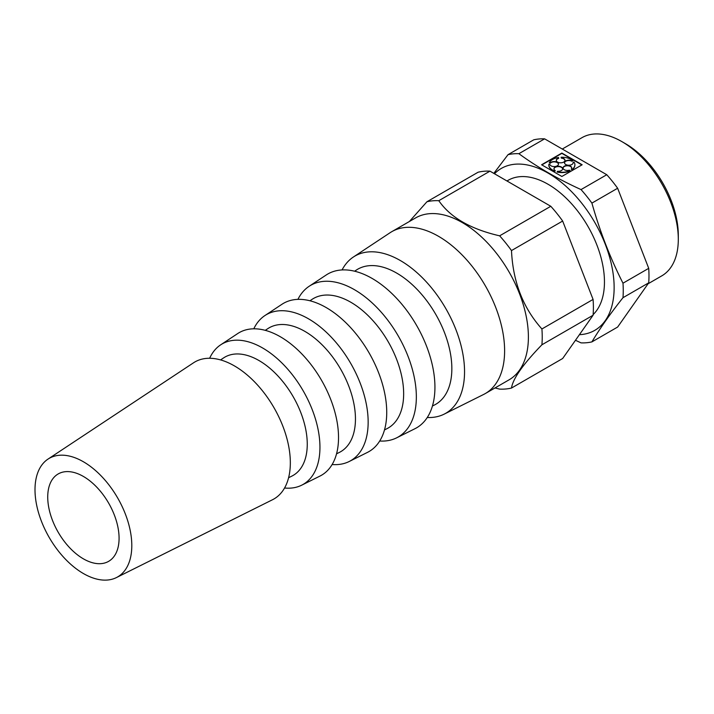 <?xml version="1.0" encoding="UTF-8"?>
<svg xmlns="http://www.w3.org/2000/svg" width="714" height="714" viewBox="0 0 714 714"><rect width="100%" height="100%" fill="white"/><g stroke="black" fill="none" stroke-linecap="round" stroke-linejoin="round"><path stroke-width="1.07" d="M493.811 173.377L508.02 154.67L533.751 139.819A103.646 59.842 -120 0 1 544.621 138.846L518.891 153.697C537.223 167.112 557.946 179.08 581.035 189.585L606.766 174.725L544.621 138.846M83.404 558.848A50.453 29.131 -120 0 0 108.626 561.347A50.453 29.131 -120 0 0 108.626 503.084A50.453 29.131 -120 0 0 58.173 473.953A50.453 29.131 -120 0 0 50.444 514.383A50.453 29.131 -120 0 0 83.404 558.848M83.404 573.538A68.446 39.52 -120 0 0 116.4 577.59A68.446 39.52 -120 0 0 117.623 497.89A68.446 39.52 -120 0 0 47.99 459.111A68.446 39.52 -120 0 0 39.02 514.321A68.446 39.52 -120 0 0 83.404 573.538M116.4 577.59L272.534 499.729A79.093 45.66 -120 0 0 273.953 407.64A79.093 45.66 -120 0 0 193.494 362.819L47.99 459.111M288.599 477.728L291.883 476.095A68.294 39.431 -120 0 0 293.115 396.573A68.294 39.431 -120 0 0 223.634 357.884L220.572 359.91M284.556 488.01A81.084 46.812 -120 0 0 301.701 485.181A81.084 46.812 -120 0 0 303.155 390.772A81.084 46.812 -120 0 0 220.671 344.835A81.084 46.812 -120 0 0 209.648 358.267M301.701 485.181L320.006 476.051A82.324 47.535 -120 0 0 321.478 380.196A82.324 47.535 -120 0 0 237.726 333.545L220.671 344.835M336.553 453.818L339.355 452.417A71.525 41.296 -120 0 0 340.64 369.138A71.525 41.296 -120 0 0 267.875 328.61L265.26 330.332M332.135 464.519A84.314 48.677 -120 0 0 349.173 461.512A84.314 48.677 -120 0 0 350.69 363.337A84.314 48.677 -120 0 0 264.912 315.561A84.314 48.677 -120 0 0 253.782 328.815M349.173 461.512L367.478 452.381A85.564 49.4 -120 0 0 369.013 352.761A85.564 49.4 -120 0 0 281.968 304.271L264.912 315.561M384.498 429.908L386.827 428.748A74.765 43.161 -120 0 0 388.166 341.694A74.765 43.161 -120 0 0 312.107 299.336L309.938 300.772M379.696 441.02A87.554 50.551 -120 0 0 396.645 437.834A87.554 50.551 -120 0 0 398.216 335.892A87.554 50.551 -120 0 0 309.144 286.287A87.554 50.551 -120 0 0 297.916 299.371M396.645 437.834L414.95 428.712A88.804 51.265 -120 0 0 416.539 325.316A88.804 51.265 -120 0 0 326.2 274.997L309.144 286.287M432.434 406.007L434.299 405.079A77.996 45.036 -120 0 0 435.692 314.258A77.996 45.036 -120 0 0 356.348 270.062L354.608 271.204M427.258 417.503A90.785 52.417 -120 0 0 444.117 414.165A90.785 52.417 -120 0 0 445.741 308.457A90.785 52.417 -120 0 0 353.385 257.013A90.785 52.417 -120 0 0 342.068 269.937M444.117 414.165L483.574 394.485A93.48 53.969 -120 0 0 485.252 393.584A93.48 53.969 -120 0 0 485.252 285.645A93.48 53.969 -120 0 0 391.781 231.675A93.48 53.969 -120 0 0 390.156 232.675L353.385 257.013M485.252 393.584L509.037 379.848A93.48 53.969 -120 0 0 489.84 245.411A93.48 53.969 -120 0 0 415.557 217.94L391.781 231.675M511.492 388.05L562.659 358.508L593.075 315.24A103.253 59.619 -120 0 0 593.075 299.425L562.659 221.037A103.253 59.619 -120 0 0 550.797 206.284L489.965 171.155L438.798 200.696C450.347 217.431 470.624 229.14 499.63 235.825A103.253 59.619 -120 0 1 511.492 250.569C512.938 281.807 523.076 307.939 541.908 328.967A103.253 59.619 -120 0 1 541.908 344.782C523.023 364.274 512.884 378.697 511.492 388.05A103.253 59.619 -120 0 1 499.63 389.112L494.998 387.961M438.798 200.696A103.253 59.619 -120 0 0 426.936 201.759L409.372 221.518M562.659 221.037L511.492 250.569M593.075 299.425L541.908 328.967M593.075 315.24L541.908 344.782M489.965 171.155A103.253 59.619 -120 0 0 478.103 172.217L426.936 201.759M564.497 162.872A4.346 2.508 0 0 1 567.318 160.677A4.346 2.508 0 0 1 571.941 161.266L572.833 160.695A13.039 7.524 0 0 0 561.124 157.25L561.284 158.133A4.346 2.508 0 0 1 564.979 160.463M573.172 162.872A4.346 2.508 0 0 0 573.119 162.605L573.119 162.301A4.346 2.508 0 0 1 573.181 162.721A4.346 2.508 0 0 1 568.835 165.229A4.346 2.508 0 0 1 564.488 162.721A4.346 2.508 0 0 1 567.193 160.4A4.346 2.508 0 0 1 571.941 160.962L572.833 160.695M571.959 169.843L571.254 169.12L571.959 169.843A13.039 7.524 0 0 0 574.904 165.077A13.039 7.524 0 0 0 574.904 164.925M571.736 168.111A4.346 2.508 0 0 0 567.398 165.764A4.346 2.508 0 0 0 563.06 168.111M548.834 164.925A13.039 7.524 0 0 0 548.825 165.077A13.039 7.524 0 0 0 554.814 171.405L555.269 170.584A4.346 2.508 0 0 1 553.966 168.79A4.346 2.508 0 0 1 558.312 166.282A4.346 2.508 0 0 1 562.659 168.79A4.346 2.508 0 0 1 557.589 171.271L557.134 172.092A13.039 7.524 0 0 0 570.12 170.905L569.406 170.191A4.346 2.508 0 0 1 563.051 167.96A4.346 2.508 0 0 1 567.398 165.452A4.346 2.508 0 0 1 571.744 167.96A4.346 2.508 0 0 1 571.254 169.12M562.65 168.95A4.346 2.508 0 0 0 558.312 166.594A4.346 2.508 0 0 0 553.975 168.95M558.473 164.22A4.346 2.508 0 0 0 555.001 161.908A4.346 2.508 0 0 0 550.244 163.247L550.244 162.944A4.346 2.508 0 0 1 555.135 161.623A4.346 2.508 0 0 1 558.482 164.059A4.346 2.508 0 0 1 554.457 166.567A4.346 2.508 0 0 1 549.842 164.434L548.852 164.345A13.039 7.524 0 0 0 548.825 164.764A13.039 7.524 0 0 0 554.814 171.101L555.269 170.584M556.304 160.463A4.346 2.508 0 0 1 558.705 158.365L558.544 157.491A13.039 7.524 0 0 0 549.253 162.854L550.244 163.247M561.124 157.25L561.284 158.133M581.883 164.925L561.864 153.367L541.846 164.925M571.959 169.53A13.039 7.524 0 0 0 574.904 164.764A13.039 7.524 0 0 0 574.011 162.042L573.119 162.301M557.134 171.779A13.039 7.524 0 0 0 570.12 170.592M549.253 162.854L550.244 162.944M558.705 158.062A4.346 2.508 0 0 0 556.295 160.311A4.346 2.508 0 0 0 560.642 162.819A4.346 2.508 0 0 0 564.988 160.311A4.346 2.508 0 0 0 561.284 157.83M541.587 164.764L561.864 176.474L582.151 164.764L561.864 153.055L541.587 164.764M648.714 282.833L622.983 297.693C610.175 313.839 599.822 328.574 591.906 341.899L617.637 327.048L648.714 282.833A103.646 59.842 -120 0 0 648.714 268.339L617.637 188.246A103.646 59.842 -120 0 0 606.766 174.725M591.906 341.899A103.646 59.842 -120 0 1 581.035 342.872L575.475 340.275M550.797 206.284L499.63 235.825M617.637 188.246L591.906 203.106C599.822 231.211 610.175 257.915 622.983 283.199L648.714 268.339M622.983 297.693A103.646 59.842 -120 0 0 622.983 283.199M591.906 203.106A103.646 59.842 -120 0 0 581.035 189.585M518.891 153.697A103.646 59.842 -120 0 0 508.02 154.67M648.044 283.797L661.771 275.863A79.79 46.071 -120 0 0 678.3 239.342A79.79 46.071 -120 0 0 621.885 141.613A79.79 46.071 -120 0 0 581.981 137.668L562.284 149.039M678.3 239.342L678.3 235.183A74.702 43.135 -120 0 0 625.473 143.692L621.885 141.613M579.402 334.688A93.48 53.969 -120 0 0 607.087 249.186A93.48 53.969 -120 0 0 520.006 164.095A93.48 53.969 -120 0 0 494.463 173.761M593.129 314.588A79.79 46.071 -120 0 0 585.034 221.572A79.79 46.071 -120 0 0 508.145 180.294L506.967 180.972"/></g></svg>
